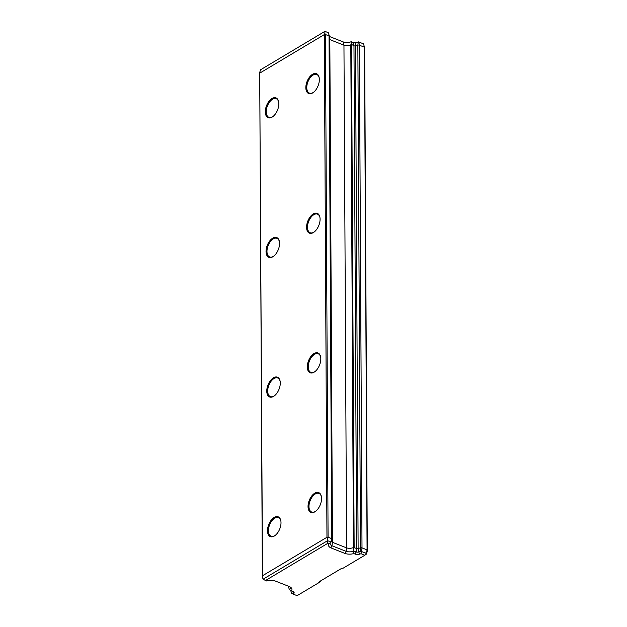 <?xml version="1.0" encoding="UTF-8"?>
<svg xmlns="http://www.w3.org/2000/svg" width="627" height="627" viewBox="0 0 627 627"><rect width="100%" height="100%" fill="white"/><g stroke="black" fill="none" stroke-linecap="round" stroke-linejoin="round"><path stroke-width="0.94" d="M319.237 77.991A9.985 5.549 -68.5 0 0 316.776 74.519A9.985 5.549 -68.5 0 0 313.061 75.083A9.985 5.549 -68.5 0 0 307.065 84.731A9.985 5.549 -68.5 0 0 309.44 93.102A9.985 5.549 -68.5 0 0 313.155 92.537A9.985 5.549 -68.5 0 0 313.602 92.247M312.646 92.921A10.651 5.925 -68.5 0 0 313.367 92.435A10.651 5.925 -68.5 0 0 319.182 77.693A10.651 5.925 -68.5 0 0 312.544 74.299A10.651 5.925 -68.5 0 0 305.835 87.639A10.651 5.925 -68.5 0 0 312.646 92.921M319.966 217.624A9.985 5.549 -68.5 0 0 317.505 214.16A9.985 5.549 -68.5 0 0 313.798 214.724A9.985 5.549 -68.5 0 0 307.802 224.364A9.985 5.549 -68.5 0 0 310.169 232.735A9.985 5.549 -68.5 0 0 313.884 232.178A9.985 5.549 -68.5 0 0 314.331 231.888M313.375 232.554A10.651 5.925 -68.5 0 0 314.096 232.068A10.651 5.925 -68.5 0 0 319.919 217.326A10.651 5.925 -68.5 0 0 313.273 213.932A10.651 5.925 -68.5 0 0 306.572 227.28A10.651 5.925 -68.5 0 0 313.375 232.554M314.103 372.187A10.651 5.925 -68.5 0 0 314.825 371.701A10.651 5.925 -68.5 0 0 320.648 356.967A10.651 5.925 -68.5 0 0 314.009 353.573A10.651 5.925 -68.5 0 0 307.301 366.913A10.651 5.925 -68.5 0 0 314.103 372.187M320.695 357.257A9.985 5.549 -68.5 0 0 318.242 353.793A9.985 5.549 -68.5 0 0 314.527 354.357A9.985 5.549 -68.5 0 0 308.531 363.997A9.985 5.549 -68.5 0 0 310.906 372.375A9.985 5.549 -68.5 0 0 314.613 371.811A9.985 5.549 -68.5 0 0 315.067 371.521M278.702 102.193A9.985 5.549 -68.5 0 0 276.241 98.721A9.985 5.549 -68.5 0 0 272.526 99.285A9.985 5.549 -68.5 0 0 266.53 108.926A9.985 5.549 -68.5 0 0 268.905 117.304A9.985 5.549 -68.5 0 0 272.62 116.74A9.985 5.549 -68.5 0 0 273.066 116.45M272.11 117.116A10.651 5.925 -68.5 0 0 272.831 116.63A10.651 5.925 -68.5 0 0 278.654 101.895A10.651 5.925 -68.5 0 0 272.008 98.502A10.651 5.925 -68.5 0 0 265.307 111.841A10.651 5.925 -68.5 0 0 272.11 117.116M279.43 241.826A9.985 5.549 -68.5 0 0 276.969 238.362A9.985 5.549 -68.5 0 0 273.262 238.918A9.985 5.549 -68.5 0 0 267.267 248.566A9.985 5.549 -68.5 0 0 269.634 256.937A9.985 5.549 -68.5 0 0 273.348 256.38A9.985 5.549 -68.5 0 0 273.803 256.09M272.839 256.757A10.651 5.925 -68.5 0 0 273.56 256.271A10.651 5.925 -68.5 0 0 279.383 241.528A10.651 5.925 -68.5 0 0 272.745 238.135A10.651 5.925 -68.5 0 0 266.036 251.482A10.651 5.925 -68.5 0 0 272.839 256.757M273.568 396.389A10.651 5.925 -68.5 0 0 274.297 395.903A10.651 5.925 -68.5 0 0 280.112 381.169A10.651 5.925 -68.5 0 0 273.474 377.775A10.651 5.925 -68.5 0 0 266.765 391.115A10.651 5.925 -68.5 0 0 273.568 396.389M280.159 381.459A9.985 5.549 -68.5 0 0 277.706 377.995A9.985 5.549 -68.5 0 0 273.991 378.559A9.985 5.549 -68.5 0 0 267.995 388.199A9.985 5.549 -68.5 0 0 270.37 396.577A9.985 5.549 -68.5 0 0 274.085 396.013A9.985 5.549 -68.5 0 0 274.532 395.723M274.305 536.03A10.651 5.925 -68.5 0 0 275.026 535.544A10.651 5.925 -68.5 0 0 280.841 520.802A10.651 5.925 -68.5 0 0 274.203 517.408A10.651 5.925 -68.5 0 0 267.494 530.748A10.651 5.925 -68.5 0 0 274.305 536.03M280.896 521.1A9.985 5.549 -68.5 0 0 278.435 517.628A9.985 5.549 -68.5 0 0 274.72 518.192A9.985 5.549 -68.5 0 0 268.724 527.84A9.985 5.549 -68.5 0 0 271.099 536.21A9.985 5.549 -68.5 0 0 274.814 535.646A9.985 5.549 -68.5 0 0 275.261 535.356M314.832 511.828A10.651 5.925 -68.5 0 0 315.561 511.342A10.651 5.925 -68.5 0 0 321.377 496.6A10.651 5.925 -68.5 0 0 314.738 493.206A10.651 5.925 -68.5 0 0 308.029 506.553A10.651 5.925 -68.5 0 0 314.832 511.828M321.424 496.897A9.985 5.549 -68.5 0 0 318.971 493.433A9.985 5.549 -68.5 0 0 315.256 493.99A9.985 5.549 -68.5 0 0 309.26 503.638A9.985 5.549 -68.5 0 0 311.635 512.008A9.985 5.549 -68.5 0 0 315.35 511.444A9.985 5.549 -68.5 0 0 315.796 511.154M288.506 586.997L289.368 589.529A6.262 3.041 179.7 0 0 290.23 587.577A6.262 3.041 179.7 0 0 289.776 586.754M265.511 580.516L266.624 580.963A7.947 3.864 -0.3 0 1 275.277 581.017L289.596 586.668A7.947 3.864 -0.3 0 1 290.614 587.264A7.947 3.864 -0.3 0 1 291.469 590.767L292.746 591.277A3.793 1.85 -0.3 0 1 293.483 591.669A3.793 1.85 -0.3 0 1 293.922 593.307L293.271 594.208L297.151 595.642L318.743 582.749A3.26 1.583 -0.3 0 1 319.276 581.723A3.26 1.583 -0.3 0 1 319.472 581.597L341.01 568.744A3.26 1.583 -0.3 0 1 343.173 568.164L364.765 555.271L361.081 553.719L359.404 554.205A3.793 1.85 -0.3 0 1 355.07 554.064L353.793 553.563A7.947 3.864 -0.3 0 1 345.148 553.508L330.821 547.849A7.947 3.864 -0.3 0 1 328.948 543.75L327.827 543.311L265.511 580.516L263.121 579.168L262.352 576.989L259.703 72.552M262.352 576.989L262.525 575.743L326.957 537.276L327.498 538.091L328.078 537.214L331.675 538.632L331.04 542.041A6.262 3.041 179.7 0 0 330.17 543.264A6.262 3.041 179.7 0 0 331.949 545.756L332.451 542.3L346.59 547.88A5.486 2.665 179.7 0 0 353.432 547.52L356.606 548.476A1.332 0.651 179.7 0 0 358.127 548.531L360.486 547.841A1.332 0.651 -0.3 0 1 362.006 547.888L367.069 549.887L367.297 550.984L366.513 554.041L366.348 553.257L360.893 551.337L360.486 547.841L357.852 45.152L355.493 45.842A1.332 0.651 -0.3 0 1 353.973 45.787L351.136 44.172L350.799 44.831A5.486 2.665 -0.3 0 1 343.957 45.191L346.59 547.88L346.151 551.36A6.262 3.041 179.7 0 0 353.832 551.039L353.777 548.029M262.525 575.743L259.711 72.379L260.566 69.777L324.927 31.35L328.266 32.667L329.23 35.527L329.042 35.943L325.444 34.524L324.857 33.482L324.324 34.587L259.892 73.053L259.711 72.379M329.151 36.288L329.23 35.527L329.151 36.288M367.297 550.984L364.663 48.295L363.605 43.898L358.55 41.907L355.917 42.675A2.187 1.066 -0.3 0 1 353.675 42.683A2.187 1.066 -0.3 0 1 353.409 42.597L351.167 41.711A6.341 3.088 -0.3 0 1 350.219 42.056A6.341 3.088 -0.3 0 1 343.682 42.087A6.341 3.088 -0.3 0 1 343.431 42.017L343.957 45.191L329.826 39.611A5.486 2.665 -0.3 0 1 329.253 39.282M329.23 36.405L329.826 39.611L332.451 542.3A5.486 2.665 179.7 0 1 331.236 541.375M358.816 42.009L359.381 45.199L364.444 47.197L367.069 549.887L366.348 553.257L364.742 555.161M343.298 41.962A8.347 4.06 179.7 0 0 350.681 41.899M353.252 42.534A4.193 2.038 179.7 0 0 356.928 42.377L358.55 41.907M361.536 551.36L362.006 547.888L359.381 45.199A1.332 0.651 179.7 0 0 357.852 45.152L358.268 41.985M351.136 44.172L351.167 41.711M343.431 42.017L329.238 36.413M324.857 33.482L324.927 31.35M353.793 553.563L353.832 551.039L356.128 551.948A2.108 1.027 179.7 0 0 358.534 552.026L360.893 551.337M330.821 547.849L331.949 545.756L346.151 551.36L345.148 553.508M263.121 579.168L327.584 540.678L327.498 538.091M327.827 543.311L327.584 540.678L331.04 542.041L328.948 543.75M320.428 581.025A1.575 0.768 179.7 0 0 320.421 581.033A1.575 0.768 179.7 0 0 320.421 581.198L318.829 582.687L320.468 581.002M320.648 580.892L320.483 581.519M290.857 590.407L291.422 593.095L292.315 591.567A2.108 1.027 179.7 0 0 292.425 591.151M361.081 553.719L361.223 551.415M291.469 590.767L289.368 589.529M291.422 593.095L293.271 594.208M364.765 555.271L366.513 554.041M324.324 34.587L326.957 537.276M325.444 34.524L328.078 537.214M329.042 35.943L331.675 538.632M350.799 44.831L353.432 547.52M351.512 44.815L354.145 547.504M355.07 554.064L356.128 551.948L356.606 548.476L353.973 45.787L353.409 42.597M356.928 42.377L355.917 42.675L355.493 45.842L358.127 548.531L359.404 554.205M292.198 591.057L293.922 593.307M288.498 586.237L288.506 586.77M329.238 35.755L331.871 539.228M291.398 593.009L290.724 590.321"/></g></svg>
